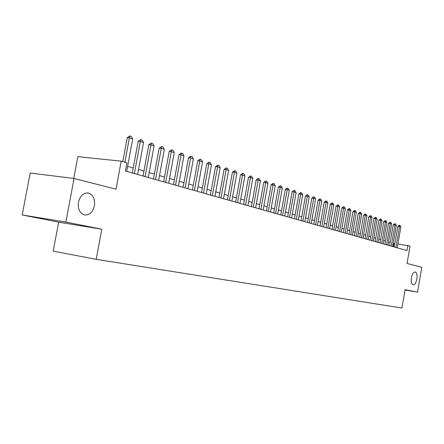 <?xml version="1.0" encoding="UTF-8"?>
<svg xmlns="http://www.w3.org/2000/svg" width="444" height="444" viewBox="0 0 444 444"><rect width="100%" height="100%" fill="white"/><g stroke="black" fill="none" stroke-linecap="round" stroke-linejoin="round"><path stroke-width="0.67" d="M411.388 277.794C412.226 273.926 413.508 271.989 415.24 271.983C416.844 272.755 417.393 275.108 416.888 279.043C416.056 282.906 414.774 284.843 413.037 284.865C411.433 284.105 410.883 281.746 411.388 277.794M78.46 202.175C80.198 195.649 83.539 192.607 88.473 193.057C93.207 194.827 95.188 199.079 94.422 205.8C92.724 212.299 89.383 215.346 84.399 214.929C79.687 213.192 77.711 208.941 78.46 202.175M58.658 222.144L101.804 229.221L65.867 222.061L22.2 214.952L58.658 222.144L53.202 251.132L96.193 259.335L401.931 308.053L405.095 289.638L417.549 292.119L421.8 267.255L407.043 263.486L410.034 246.07L397.913 244.028M22.2 214.952L30.164 173.055L74.065 178.471L116.006 189.183L121.218 161.161L77.844 156.66L73.748 178.433M405.033 289.971L417.549 292.119M65.867 222.061L74.065 178.471M121.218 161.161L126.934 162.843L125.413 171.012L406.932 250.566L407.814 245.421M101.804 229.221L96.193 259.335M394.821 243.59L393.212 243.273M390.159 242.385L388.522 241.913M385.436 241.02L383.744 240.526M380.619 239.621L378.871 239.116M375.702 238.2L373.898 237.679M370.696 236.746L368.831 236.208M365.584 235.27L363.658 234.71M360.367 233.76L358.38 233.183M355.045 232.218L352.991 231.624M349.611 230.647L347.491 230.031M344.067 229.037L341.874 228.405M338.406 227.4L336.136 226.74M332.623 225.724L330.281 225.047M326.712 224.015L324.292 223.31M320.673 222.261L318.17 221.539M314.502 220.474L311.916 219.73M308.197 218.648L305.522 217.876M301.742 216.783L298.979 215.978M295.149 214.868L292.285 214.041M288.395 212.915L285.437 212.06M281.485 210.917L278.427 210.029M274.414 208.869L271.251 207.947M267.177 206.771L263.897 205.822M259.757 204.623L256.371 203.641M252.164 202.42L248.651 201.404M244.378 200.166L240.742 199.112M236.391 197.858L232.628 196.764M228.21 195.488L224.309 194.355M219.813 193.051L215.773 191.886M211.2 190.559L207.009 189.344M202.353 188.001L198.018 186.741M193.279 185.37L188.778 184.066M183.949 182.667L179.282 181.319M174.364 179.892L169.525 178.488M164.519 177.039L159.49 175.585M154.384 174.103L149.167 172.594M143.967 171.09L138.55 169.519M133.239 167.982L127.611 166.35M393.273 246.703L393.839 243.451M124.858 162.232L129.382 137.856L127.239 137.679L129.709 135.975L131.363 136.524L132.701 138.944L126.684 171.373M122.788 161.622L127.239 137.679M132.701 138.944L129.382 137.856L129.709 135.975M134.382 173.549L140.326 141.447L138.195 141.264L140.626 139.588L142.235 140.121L143.545 142.507L137.634 174.464M132.318 172.96L138.195 141.264M143.545 142.507L140.326 141.447L140.626 139.588M145.11 176.579L150.954 144.938L148.834 144.75L151.226 143.096L152.792 143.617L154.085 145.965L148.268 177.472M143.057 175.996L148.834 144.75M154.085 145.965L150.954 144.938L151.226 143.096M155.539 179.526L161.283 148.329L159.174 148.141L161.533 146.509L163.053 147.008L164.324 149.328L158.608 180.392M153.496 178.949L159.174 148.141M164.324 149.328L161.283 148.329L161.533 146.509M165.668 182.39L171.323 151.626L169.225 151.432L171.551 149.822L173.027 150.311L174.276 152.592L168.653 183.233M163.636 181.812L169.225 151.432M174.276 152.592L171.323 151.626L171.551 149.822M175.524 185.17L181.085 154.828L178.999 154.634L181.291 153.047L182.728 153.519L183.96 155.772L178.427 185.992M173.504 184.599L178.999 154.634M183.96 155.772L181.085 154.828L181.291 153.047M185.109 187.879L190.581 157.947L188.506 157.748L190.765 156.183L192.163 156.643L193.379 158.863L187.934 188.678M183.1 187.313L188.506 157.748M193.379 158.863L190.581 157.947L190.765 156.183M194.439 190.515L199.822 160.978L197.763 160.778L199.989 159.235L201.354 159.685L202.547 161.871L197.186 191.292M192.441 189.954L197.763 160.778M202.547 161.871L199.822 160.978L199.989 159.235M203.519 193.084L208.819 163.93L206.771 163.731L208.969 162.204L210.295 162.643L211.472 164.802L206.194 193.839M201.532 192.524L206.771 163.731M211.472 164.802L208.819 163.93L208.969 162.204M212.36 195.582L217.582 166.811L215.545 166.605L217.715 165.096L219.009 165.523L220.163 167.654L214.968 196.32M210.389 195.021L215.545 166.605M220.163 167.654L217.582 166.811L217.715 165.096M220.979 198.018L226.118 169.614L224.098 169.403L226.235 167.915L227.495 168.332L228.638 170.435L223.521 198.734M219.014 197.463L224.098 169.403M228.638 170.435L226.118 169.614L226.235 167.915M229.37 200.388L234.438 172.344L232.428 172.133L234.537 170.663L235.764 171.073L236.891 173.149L231.851 201.088M227.422 199.839L232.428 172.133M236.891 173.149L234.438 172.344L234.537 170.663M237.557 202.703L242.546 175.003L240.548 174.797L242.635 173.343L243.828 173.737L244.938 175.791L239.971 203.385M235.62 202.153L240.548 174.797M244.938 175.791L242.546 175.003L242.635 173.343M245.538 204.956L250.455 177.6L248.474 177.389L250.527 175.957L251.698 176.34L252.791 178.366L247.896 205.622M243.612 204.412L248.474 177.389M252.791 178.366L250.455 177.6L250.527 175.957M253.324 207.159L258.169 180.131L256.199 179.92L258.23 178.505L259.368 178.882L260.45 180.88L255.622 207.809M251.409 206.615L256.199 179.92M260.45 180.88L258.169 180.131L258.23 178.505M260.922 209.302L265.701 182.606L263.742 182.39L265.745 180.991L266.855 181.357L267.921 183.333L263.164 209.94M259.019 208.763L263.742 182.39M267.921 183.333L265.701 182.606L265.745 180.991M268.331 211.4L273.049 185.015L271.101 184.804L273.082 183.416L274.17 183.777L275.219 185.731L270.524 212.016M266.444 210.867L271.101 184.804M275.219 185.731L273.049 185.015L273.082 183.416M275.574 213.442L280.22 187.374L278.288 187.157L280.247 185.792L281.307 186.141L282.34 188.067L277.711 214.047M273.693 212.915L278.288 187.157M282.34 188.067L280.22 187.374L280.247 185.792M282.645 215.44L287.229 189.671L285.309 189.455L287.24 188.106L288.278 188.445L289.299 190.348L284.732 216.034M280.774 214.913L285.309 189.455M289.299 190.348L287.229 189.671L287.24 188.106M289.549 217.394L294.072 191.919L292.163 191.703L294.072 190.365L295.088 190.698L296.098 192.579L291.591 217.971M287.695 216.872L292.163 191.703M296.098 192.579L294.072 191.919L294.072 190.365M296.298 219.303L300.76 194.111L298.868 193.895L300.755 192.574L301.742 192.901L302.741 194.761L298.29 219.863M294.455 218.781L298.868 193.895M302.741 194.761L300.76 194.111L300.755 192.574M302.891 221.162L307.298 196.259L305.416 196.043L307.281 194.738L308.247 195.055L309.235 196.892L304.839 221.717M301.06 220.646L305.416 196.043M309.235 196.892L307.298 196.259L307.281 194.738M309.34 222.988L313.692 198.357L311.821 198.141L313.664 196.847L314.607 197.158L315.579 198.979L311.244 223.526M307.52 222.472L311.821 198.141M315.579 198.979L313.692 198.357L313.664 196.847M315.645 224.769L319.941 200.411L318.082 200.189L319.908 198.912L320.829 199.217L321.789 201.015L317.51 225.297M313.836 224.259L318.082 200.189M321.789 201.015L319.941 200.411L319.908 198.912M321.811 226.512L326.057 202.414L324.209 202.198L326.013 200.932L326.917 201.232L327.866 203.008L323.637 227.028M320.019 226.002L324.209 202.198M327.866 203.008L326.057 202.414L326.013 200.932M327.85 228.216L332.04 204.379L330.203 204.162L331.984 202.908L332.867 203.202L333.805 204.962L329.631 228.721M326.063 227.711L330.203 204.162M333.805 204.962L332.04 204.379L331.984 202.908M333.755 229.887L337.89 206.299L336.069 206.083L337.829 204.845L338.694 205.134L339.621 206.871L335.503 230.381M331.979 229.382L336.069 206.083M339.621 206.871L337.89 206.299L337.829 204.845M339.532 231.518L343.623 208.181L341.813 207.964L343.556 206.738L344.4 207.021L345.315 208.741L341.242 232.001M337.773 231.019L341.813 207.964M345.315 208.741L343.623 208.181L343.556 206.738M345.193 233.117L349.234 210.023L347.436 209.807L349.156 208.591L349.989 208.869L350.893 210.567L346.869 233.588M343.44 232.623L347.436 209.807M350.893 210.567L349.234 210.023L349.156 208.591M350.732 234.682L354.728 211.827L352.941 211.61L354.645 210.406L355.455 210.678L356.354 212.36L352.375 235.148M348.995 234.193L352.941 211.61M356.354 212.36L354.728 211.827L354.645 210.406M356.166 236.219L360.106 213.592L358.33 213.375L360.017 212.188L360.817 212.448L361.699 214.119L357.77 236.674M354.434 235.731L358.33 213.375M361.699 214.119L360.106 213.592L360.017 212.188M361.483 237.723L365.379 215.323L363.619 215.107L365.284 213.93L366.067 214.186L366.944 215.84L363.053 238.167M359.762 237.235L363.619 215.107M366.944 215.84L365.379 215.323L365.284 213.93M366.694 239.194L370.546 217.022L368.792 216.8L370.446 215.64L371.212 215.889L372.078 217.521L368.237 239.627M364.985 238.711L368.792 216.8M372.078 217.521L370.546 217.022L370.446 215.64M371.8 240.637L375.613 218.681L373.87 218.465L375.502 217.31L376.257 217.56L377.111 219.175L373.31 241.064M370.102 240.154L373.87 218.465M377.111 219.175L375.613 218.681L375.502 217.31M376.806 242.052L380.575 220.313L378.843 220.096L380.464 218.953L381.196 219.197L382.045 220.796L378.288 242.468M375.119 241.575L378.843 220.096M382.045 220.796L380.575 220.313L380.464 218.953M381.718 243.44L385.442 221.911L383.721 221.689L385.325 220.563L386.047 220.801L386.885 222.383L383.172 243.85M380.036 242.962L383.721 221.689M386.885 222.383L385.442 221.911L385.325 220.563M386.53 244.799L390.215 223.476L388.506 223.26L390.093 222.139L390.803 222.372L391.63 223.943L387.956 245.199M384.865 244.328L388.506 223.26M391.63 223.943L390.215 223.476L390.093 222.139M391.253 246.131L394.899 225.014L393.201 224.797L394.772 223.687L395.465 223.915L396.287 225.469L392.651 246.531M389.593 245.665L393.201 224.797M396.287 225.469L394.899 225.014L394.772 223.687M395.882 247.441L399.489 226.523L397.807 226.307L399.361 225.202L400.038 225.43L400.854 226.967L397.258 247.83M394.239 246.975L397.807 226.307M400.854 226.967L399.489 226.523L399.361 225.202M88.473 193.057L87.435 192.912"/></g></svg>
